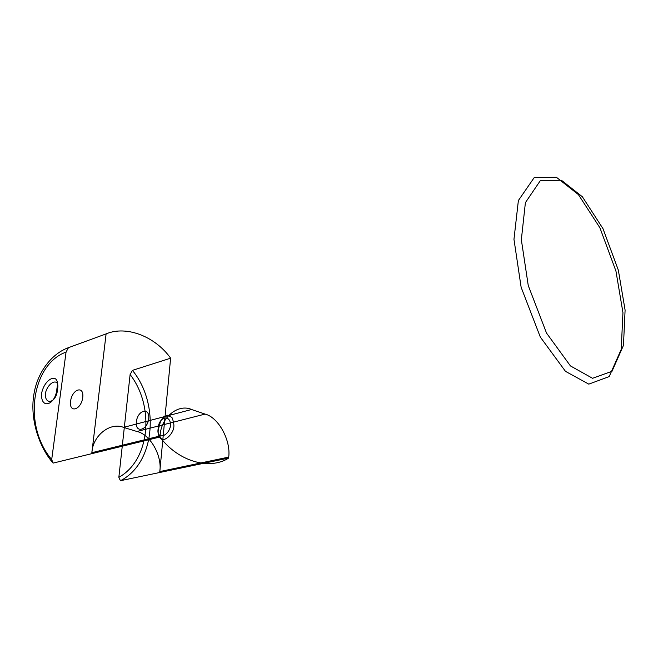 <?xml version="1.0" encoding="UTF-8"?>
<svg xmlns="http://www.w3.org/2000/svg" width="658" height="658" viewBox="0 0 658 658"><rect width="100%" height="100%" fill="white"/><g stroke="black" fill="none" stroke-linecap="round" stroke-linejoin="round"><path stroke-width="0.49" stroke-dasharray="3.29 2.47" d=""/><path stroke-width="0.99" d="M120.414 480.718C155.025 463.355 160.141 404.168 132.431 370.372L130.111 374.534C154.852 406.463 150.082 460.172 118.851 477.305L120.414 480.718L228.639 458.083C209.943 470.289 178.277 461.702 159.976 437.002L160.083 435.966C160.7 417.427 178.236 403.37 191.56 409.506L205.074 414.088C218.407 417.238 230.991 440.366 228.713 457.096L159.787 471.572C162.362 455.813 150.197 434.239 136.954 431.492L205.074 414.088M66.055 352.079L51.694 459.572C22.413 425.158 31.913 364.285 66.055 352.079L68.448 347.671L106.103 333.894C126.731 325.118 155.535 336.847 170.619 358.191L159.787 471.572M45.386 393.361C44.629 406.274 56.859 402.531 57.452 389.446C60.265 377.124 48.108 381.27 45.386 393.361M160.083 435.966L91.865 452.696C92.778 435.333 110.412 421.86 123.572 427.396L136.954 431.492M41.627 393.213C44.917 377.223 60.355 371.86 56.966 388.212C55.856 405.427 40.286 410.14 41.627 393.213M148.7 418.587C147.466 430.554 135.03 433.68 136.346 421.868C137.53 410.156 149.876 406.702 148.7 418.587M521.342 239.734L528.251 285.531L546.518 333.063L570.42 365.906L592.587 378.301L612.014 371.285L623.463 345.351L625.1 310.107L618.339 270.158L602.967 228.63L582.363 196.75L561.397 180.234L540.35 180.605L525.397 202.639L521.342 239.734M513.964 239.315L518.381 200.517L534.23 177.561L556.405 177.282L578.382 194.571L599.915 227.808L615.937 271.038L622.953 312.64L621.21 349.414L609.185 376.606L588.778 384.132L565.469 371.342L540.317 337.069L521.136 287.291L513.964 239.315M191.56 409.506L123.572 427.396M158.29 429.69C157.69 434.494 159.063 437.833 162.394 439.717C167.593 439.626 172.47 432.734 173.325 429.329C174.436 426.384 173.967 422.403 171.927 417.394L167.494 415.231C163.957 416.695 161.629 418.743 160.511 421.383L158.29 429.69M106.103 333.894L91.865 452.696M70.57 401.248C68.909 413.619 81.148 410.057 82.735 397.522C84.265 385.078 72.109 388.993 70.57 401.248M118.851 477.305L130.111 374.534M158.175 428.712C158.29 416.909 170.767 413.561 170.57 425.578C168.58 437.06 156.012 440.062 158.175 428.712M159.976 437.002L53.109 463.109L51.694 459.572M228.713 457.096L228.639 458.083M170.619 358.191L132.431 370.372M68.448 347.671C51.283 353.757 36.667 373.259 33.69 395.795C30.194 418.126 38.271 446.108 53.109 463.109"/></g></svg>
